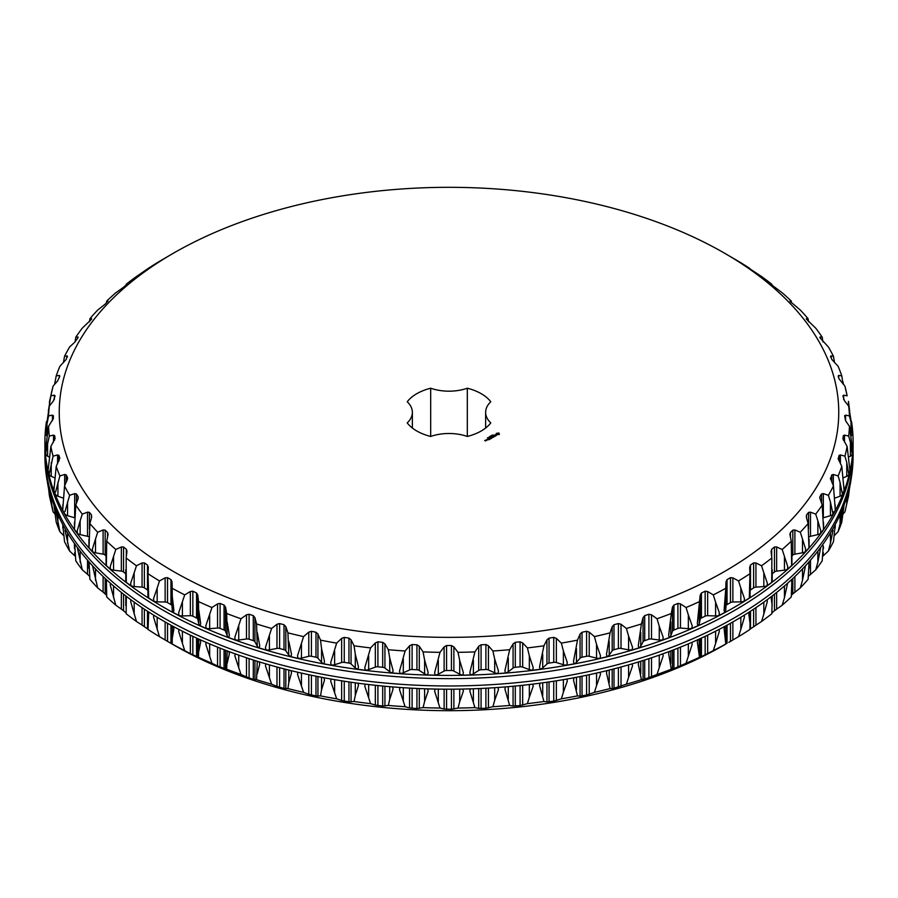 <?xml version="1.0" encoding="UTF-8"?>
<svg xmlns="http://www.w3.org/2000/svg" width="898" height="898" viewBox="0 0 898 898"><rect width="100%" height="100%" fill="white"/><g stroke="black" fill="none" stroke-linecap="round" stroke-linejoin="round"><path stroke-width="1.35" d="M485.638 412.339A35.202 20.328 180 0 0 490.779 422.913A45.618 26.334 180 0 1 467.319 436.462L467.319 388.217A45.618 26.334 180 0 1 490.779 401.765A35.202 20.328 180 0 0 485.638 412.339L485.638 428.032M467.319 388.217A35.202 20.328 180 0 1 430.681 388.217A45.618 26.334 180 0 0 407.221 401.765A35.202 20.328 180 0 1 412.362 412.339A35.202 20.328 180 0 1 407.221 422.913A45.618 26.334 180 0 0 430.681 436.462A35.202 20.328 180 0 1 467.319 436.462M430.681 436.462L430.681 388.217M173.393 571.454A389.766 225.028 180 0 1 173.393 253.225A389.766 225.028 180 0 1 724.607 253.225A389.766 225.028 180 0 1 724.596 571.454A389.766 225.028 180 0 1 173.393 571.454M499.389 434.408L498.929 432.982L496.291 433.408L496.908 434.677L499.389 434.408M496.437 435.485L494.764 435.16L495.46 434.632L494.517 435.193L496.437 435.485M495.528 435.923L493.664 435.474L494.439 436.551L495.528 436.013M493.462 437.203L494.237 436.664L492.07 436.394L493.541 436.439L493.462 437.203M492.923 435.16L493.53 435.025L492.923 435.16M492.856 435.407L491.88 435.249L492.856 435.115M491.228 436.361L490.847 435.833L492.014 435.9L491.228 436.361M491.621 437.281L493.024 437.36L491.79 436.653L492.587 437.292L491.397 437.146L491.644 437.842L490.533 437.281L491.767 438.089L491.621 437.281L491.857 438.089M490.521 438.808L491.453 438.359L490.061 437.562L490.061 438.359L491.217 438.314L490.533 438.718M490.128 439.032L488.894 438.235L490.128 439.032M488.871 439.762L489.792 439.234L488.557 438.516L487.625 439.055L488.478 438.651L488.4 439.324L489.567 439.279L488.871 439.672M489.971 436.338L491.094 436.428L489.971 436.338M489.399 436.675L490.443 436.81L489.399 436.675M488.882 437.337L489.522 437.259L488.882 437.337M488.332 437.663L488.961 437.584L488.332 437.663M487.446 437.797L488.478 437.91L487.446 437.797M486.312 439.728L487.535 439.908L486.312 439.818M486.637 440.346L486.02 439.897L486.637 440.346M485.65 440.997L484.662 440.424L485.65 440.997M153.782 601.076A5.388 3.109 180 0 0 157.172 601.862L165.131 602.019A3.592 2.077 180 0 1 167.533 602.625L170.968 604.612A3.592 2.077 180 0 1 172.012 606.004L172.012 581.825L170.968 579.637L167.533 577.65L165.131 577.852L159.474 580.939A400.542 231.246 180 0 1 148.035 573.732L148.338 567.053M172.012 581.825L172.214 588.291A400.542 231.246 180 0 0 184.707 594.891L190.342 591.524L192.846 591.198L196.561 593.006L197.807 595.138L198.503 601.581A400.542 231.246 180 0 0 211.939 607.531L217.541 603.883L220.089 603.434L224.062 605.039L225.521 607.104L226.7 613.502A400.542 231.246 180 0 0 240.978 618.756L246.49 614.816L249.094 614.243L253.292 615.635L254.931 617.633L256.581 623.953A400.542 231.246 180 0 0 271.6 628.465L276.977 624.256L279.604 623.549L284.004 624.727L285.811 626.636L287.932 632.865A400.542 231.246 180 0 0 303.58 636.603L308.777 632.136L311.415 631.283L315.973 632.248L317.937 634.055L320.507 640.162A400.542 231.246 180 0 0 336.66 643.103L341.644 638.377L344.26 637.4L348.952 638.119L351.062 639.825L354.059 645.797A400.542 231.246 180 0 0 370.593 647.907L375.33 642.934L377.912 641.823L382.694 642.317L384.928 643.911L388.34 649.714A400.542 231.246 180 0 0 405.121 650.994L409.578 645.785L412.103 644.551L416.93 644.798L419.287 646.279L423.07 651.903A400.542 231.246 180 0 0 439.998 652.33L444.128 646.897L446.575 645.539L451.425 645.539L453.872 646.897L458.002 652.33A400.542 231.246 180 0 0 474.93 651.903L478.713 646.279L481.07 644.798L485.897 644.551L488.422 645.785L492.879 650.994A400.542 231.246 180 0 0 509.66 649.714L513.072 643.911L515.306 642.317L520.088 641.823L522.67 642.934L527.407 647.907A400.542 231.246 180 0 0 543.941 645.797L546.938 639.825L549.048 638.119L553.74 637.4L556.356 638.377L561.34 643.103A400.542 231.246 180 0 0 577.493 640.162L580.063 634.055L582.027 632.248L586.585 631.283L589.223 632.136L594.42 636.603A400.542 231.246 180 0 0 610.068 632.865L612.189 626.636L613.996 624.727L618.396 623.549L621.023 624.256L626.4 628.465A400.542 231.246 180 0 0 641.419 623.953L643.069 617.633L644.708 615.635L648.906 614.243L651.51 614.816L657.022 618.756A400.542 231.246 180 0 0 671.3 613.502L672.479 607.104L673.938 605.039L677.911 603.434L680.46 603.883L686.061 607.531A400.542 231.246 180 0 0 699.497 601.581L700.193 595.138L701.439 593.006L705.155 591.198L707.658 591.524L713.293 594.891A400.542 231.246 180 0 0 725.786 588.291L725.988 581.825L727.032 579.637L730.467 577.65L732.869 577.852L738.526 580.939A400.542 231.246 180 0 0 749.965 573.732L749.673 567.267L750.504 565.022L753.624 562.878L755.936 562.956L761.538 565.762A400.542 231.246 180 0 0 771.853 558.006L771.068 551.574L771.685 549.284L774.469 546.994L776.658 546.961L782.18 549.486A400.542 231.246 180 0 0 791.284 541.236L790.015 534.86L790.408 532.548L792.833 530.123L794.887 529.977L800.298 532.233A400.542 231.246 180 0 0 808.11 523.556L806.37 517.248L806.527 514.924L808.582 512.388L810.49 512.152L815.721 514.127A400.542 231.246 180 0 0 822.209 505.091L819.717 497.458M789.926 533.996L790.015 534.86M823.331 516.451L823.331 493.608L821.591 493.934L819.93 496.572L819.93 498.693M823.331 493.608L828.371 495.326A400.542 231.246 180 0 0 833.456 485.998L830.392 478.241M833.333 485.706L833.333 474.481L831.773 474.896L830.515 479.083M833.333 474.481L838.126 475.951A400.542 231.246 180 0 0 841.785 466.41L838.137 458.575M840.405 463.727L840.405 454.927L839.035 455.421L838.193 459.08M840.405 454.927L844.917 456.162A400.542 231.246 180 0 0 847.128 446.463L842.896 438.628M844.502 442.097L844.502 435.092L843.334 435.642L842.908 438.841M844.502 435.092L848.7 436.102A400.542 231.246 180 0 0 849.441 426.337L845.59 420.747L845.59 415.123L844.625 415.729L845.59 420.747M845.59 415.123L849.441 415.942A400.542 231.246 180 0 0 848.7 406.165L844.502 400.777L842.908 395.827L843.649 395.176L842.908 395.827M843.649 399.498L843.649 395.176L847.128 395.805A400.542 231.246 180 0 0 845.052 386.623L847.128 395.805M838.71 377.8L838.71 375.409L838.193 376.094L839.035 378.844L844.917 386.118A400.542 231.246 180 0 1 845.052 386.623M830.807 357.292L830.807 355.956L831.773 359.368L838.126 366.328A400.542 231.246 180 0 1 841.785 375.869L838.71 375.409L838.193 376.094M819.997 337.805L828.371 346.954A400.542 231.246 180 0 1 833.456 356.281L830.807 355.956L830.515 356.663M806.37 319.116L815.721 328.152A400.542 231.246 180 0 1 822.209 337.177L819.997 336.986L819.93 337.693M790.015 301.279L800.298 310.046A400.542 231.246 180 0 1 808.11 318.723L806.37 318.622L806.527 319.329M771.068 284.397L782.18 292.793A400.542 231.246 180 0 1 791.284 301.043L790.015 301.021L790.408 301.717M750.504 269.243L761.538 276.517A400.542 231.246 180 0 1 771.853 284.273L771.068 284.296L771.685 284.969M749.673 268.603L749.965 268.547A400.542 231.246 180 0 0 738.526 261.34L724.607 253.225M108.074 533.996L107.985 534.86L107.592 532.548L105.167 530.123L103.113 529.977L97.702 532.233A400.542 231.246 180 0 1 89.89 523.556L91.63 517.248L91.473 514.924L89.418 512.388L87.51 512.152L82.279 514.127A400.542 231.246 180 0 1 75.791 505.091L78.003 498.895L78.07 496.572L76.409 493.934L74.669 493.608L69.629 495.326A400.542 231.246 180 0 1 64.544 485.998L67.193 479.914L67.485 477.601L66.228 474.896L64.667 474.481L59.874 475.951A400.542 231.246 180 0 1 56.215 466.41L59.807 458.171L58.965 455.421L57.595 454.927L53.083 456.162A400.542 231.246 180 0 1 50.872 446.463L55.092 438.437L54.666 435.642L53.498 435.092L49.3 436.102A400.542 231.246 180 0 1 48.559 426.337L53.375 418.535L53.375 415.729L52.41 415.123L48.559 415.942A400.542 231.246 180 0 1 49.3 406.165L53.498 400.777L55.092 395.827L54.351 395.176L50.872 395.805A400.542 231.246 180 0 1 52.948 386.623A400.542 231.246 180 0 1 53.083 386.118L57.595 380.943L59.807 376.094L59.29 375.409L56.215 375.869A400.542 231.246 180 0 1 59.874 366.328L66.228 359.368L67.193 355.956L64.544 356.281A400.542 231.246 180 0 1 69.629 346.954L74.669 342.273L78.07 337.693L78.003 336.986L75.791 337.177A400.542 231.246 180 0 1 82.279 328.152L91.473 319.329L91.63 318.622L89.89 318.723A400.542 231.246 180 0 1 97.702 310.046L105.167 304.141L107.985 301.021L106.716 301.043A400.542 231.246 180 0 1 115.82 292.793L123.531 287.27L126.932 284.296L126.147 284.273A400.542 231.246 180 0 1 136.462 276.517L148.035 268.547A400.542 231.246 180 0 1 159.474 261.34L173.393 253.225M147.497 269.243L148.327 268.603M126.315 284.969L126.932 284.397M67.485 356.663L67.193 355.956L67.193 357.292M59.807 376.094L59.29 375.409L59.29 377.8M55.092 395.827L54.351 395.176L54.351 399.498M67.608 478.241L67.485 479.083M78.283 497.458L78.07 498.693M107.985 534.86L106.716 541.236A400.542 231.246 180 0 0 115.82 549.486L121.342 546.961L123.531 546.994L126.315 549.284L126.966 551.024M126.932 551.574L126.147 558.006A400.542 231.246 180 0 0 136.462 565.762L142.064 562.956L144.376 562.878L147.497 565.022L148.327 567.267M487.311 439.863L486.536 439.773L487.311 439.986M173.393 612.369A5.388 3.109 180 0 1 172.304 610.595L172.012 606.004M172.304 610.595L172.214 588.291M172.304 596.822L173.875 610.303L173.359 612.548A403.887 233.177 0 0 0 178.938 615.489L178.657 612.829L184.707 594.891M178.927 615.332A5.388 3.109 180 0 0 182.395 615.938L190.342 615.702A3.592 2.077 180 0 1 192.846 616.185L196.561 617.981A3.592 2.077 180 0 1 197.807 619.317L197.807 595.138M200.175 625.603A5.388 3.109 180 0 1 198.784 623.874L197.807 619.317M198.784 623.874L198.503 601.581M198.784 610.101L200.669 623.493L200.142 625.76A403.887 233.177 0 0 0 206.147 628.42L205.822 625.771L211.939 607.531M206.125 628.274A5.388 3.109 180 0 0 209.661 628.69L217.541 628.05A3.592 2.077 180 0 1 220.089 628.409L224.062 630.014A3.592 2.077 180 0 1 225.521 631.283L225.521 607.104M228.844 637.434A5.388 3.109 180 0 1 227.183 635.773L225.521 631.283M227.183 635.773L226.7 613.502M227.183 622L229.36 635.29L228.81 637.591A403.887 233.177 0 0 0 235.197 639.937L234.827 637.299L240.978 618.756M235.175 639.791A5.388 3.109 180 0 0 238.733 640.027L246.49 638.994A3.592 2.077 180 0 1 249.094 639.219L253.292 640.622A3.592 2.077 180 0 1 254.931 641.801L254.931 617.633M259.185 647.784A5.388 3.109 180 0 1 257.255 646.201L254.931 641.801M257.255 646.201L256.581 623.953M257.255 632.428L259.713 645.595L259.163 647.918A403.887 233.177 0 0 0 265.875 649.939L265.471 647.323L271.6 628.465M265.853 649.804A5.388 3.109 180 0 0 269.411 649.849L276.977 648.435A3.592 2.077 180 0 1 279.604 648.524L284.004 649.714A3.592 2.077 180 0 1 285.811 650.814L285.811 626.636M290.986 656.55A5.388 3.109 180 0 1 288.797 655.069L285.811 650.814M288.797 655.069L287.932 632.865M288.797 641.307L291.513 654.339L290.952 656.696A403.887 233.177 0 0 0 297.945 658.369L297.507 655.776L303.58 636.603M297.923 658.234A5.388 3.109 180 0 0 301.459 658.099L308.777 656.303A3.592 2.077 180 0 1 311.415 656.27L315.973 657.224A3.592 2.077 180 0 1 317.937 658.223L317.937 634.055M323.976 663.701A5.388 3.109 180 0 1 321.551 662.32L317.937 658.223M321.551 662.32L321.551 648.547L320.507 640.162M321.551 648.547L324.515 661.444L323.942 663.824A403.887 233.177 0 0 0 331.16 665.149L330.7 662.578L336.66 643.103M331.137 665.014A5.388 3.109 180 0 0 334.617 664.7L341.644 662.544A3.592 2.077 180 0 1 344.26 662.376L348.952 663.094A3.592 2.077 180 0 1 351.062 664.004L351.062 639.825M357.92 669.145A5.388 3.109 180 0 1 355.282 667.899L351.062 664.004M355.282 667.899L355.282 654.126L354.059 645.797M355.282 654.126L358.459 666.866L357.898 669.279A403.887 233.177 0 0 0 365.284 670.222L364.79 667.674L370.593 647.907M365.262 670.099A5.388 3.109 180 0 0 368.663 669.605L375.33 667.113A3.592 2.077 180 0 1 377.912 666.81L382.694 667.293A3.592 2.077 180 0 1 384.928 668.09L384.928 643.911M392.561 672.871A5.388 3.109 180 0 1 389.721 671.749L384.928 668.09M389.721 671.749L389.721 657.987L388.34 649.714M389.721 657.987L393.088 670.559L392.538 672.995A403.887 233.177 0 0 0 400.037 673.567L399.52 671.053L405.121 650.994M400.014 673.444A5.388 3.109 180 0 0 403.303 672.782L409.578 669.953A3.592 2.077 180 0 1 412.103 669.526L416.93 669.773A3.592 2.077 180 0 1 419.287 670.447L419.287 646.279M427.628 674.836A5.388 3.109 180 0 1 424.619 673.859L419.287 670.447M424.619 673.859L424.619 660.097L423.07 651.903M424.619 660.097L428.155 672.49L427.605 674.959A403.887 233.177 0 0 0 435.16 675.15L434.632 672.658L439.998 652.33M435.137 675.027A5.388 3.109 180 0 0 438.303 674.207L444.128 671.075A3.592 2.077 180 0 1 446.575 670.514L451.425 670.514A3.592 2.077 180 0 1 453.872 671.075L453.872 646.897M462.863 675.027A5.388 3.109 180 0 1 459.697 674.207L453.872 671.075M459.697 674.207L459.697 660.434L458.002 652.33M459.697 660.434L463.368 672.658L462.84 675.15A403.887 233.177 0 0 0 470.395 674.959L469.845 672.49L474.93 651.903M470.372 674.836A5.388 3.109 180 0 0 473.381 673.859L478.713 670.447A3.592 2.077 180 0 1 481.07 669.773L485.897 669.526A3.592 2.077 180 0 1 488.422 669.953L488.422 645.785M497.986 673.444A5.388 3.109 180 0 1 494.697 672.782L488.422 669.953M494.697 672.782L494.697 659.02L492.879 650.994M494.697 659.02L498.48 671.053L497.963 673.567A403.887 233.177 0 0 0 505.462 672.995L504.912 670.559L509.66 649.714M505.439 672.871A5.388 3.109 180 0 0 508.279 671.749L513.072 668.09A3.592 2.077 180 0 1 515.306 667.293L520.088 666.81A3.592 2.077 180 0 1 522.67 667.113L522.67 642.934M532.739 670.099A5.388 3.109 180 0 1 529.337 669.605L522.67 667.113M529.337 669.605L529.337 655.843L527.407 647.907M529.337 655.843L533.21 667.674L532.716 670.222A403.887 233.177 0 0 0 540.102 669.279L539.541 666.866L543.941 645.797M540.08 669.145A5.388 3.109 180 0 0 542.718 667.899L546.938 664.004A3.592 2.077 180 0 1 549.048 663.094L553.74 662.376A3.592 2.077 180 0 1 556.356 662.544L556.356 638.377M566.863 665.014A5.388 3.109 180 0 1 563.383 664.7L556.356 662.544M563.383 664.7L563.383 650.927L561.34 643.103M563.383 650.927L567.3 662.578L566.84 665.149A403.887 233.177 0 0 0 574.058 663.824L573.485 661.444L577.493 640.162M574.024 663.701A5.388 3.109 180 0 0 576.449 662.32L580.063 658.223A3.592 2.077 180 0 1 582.027 657.224L586.585 656.27A3.592 2.077 180 0 1 589.223 656.303L589.223 632.136M600.077 658.234A5.388 3.109 180 0 1 596.541 658.099L589.223 656.303M596.541 658.099L596.541 644.326L594.42 636.603M596.541 644.326L600.493 655.776L600.055 658.369A403.887 233.177 0 0 0 607.048 656.696L606.487 654.339L610.068 632.865M607.014 656.55A5.388 3.109 180 0 0 609.203 655.069L612.189 650.814A3.592 2.077 180 0 1 613.996 649.714L618.396 648.524A3.592 2.077 180 0 1 621.023 648.435L621.023 624.256M632.147 649.804A5.388 3.109 180 0 1 628.589 649.849L621.023 648.435M628.589 649.849L628.589 636.087L626.4 628.465M628.589 636.087L632.529 647.323L632.125 649.939A403.887 233.177 0 0 0 638.837 647.918L638.287 645.595L641.419 623.953M638.815 647.784A5.388 3.109 180 0 0 640.745 646.201L643.069 641.801A3.592 2.077 180 0 1 644.708 640.622L648.906 639.219A3.592 2.077 180 0 1 651.51 638.994L651.51 614.816M662.825 639.791A5.388 3.109 180 0 1 659.267 640.027L651.51 638.994M659.267 640.027L659.267 626.254L657.022 618.756M659.267 626.254L663.173 637.299L662.803 639.937A403.887 233.177 0 0 0 669.19 637.591L668.64 635.29L671.3 613.502M669.156 637.434A5.388 3.109 180 0 0 670.817 635.773L672.479 631.283A3.592 2.077 180 0 1 673.938 630.014L677.911 628.409A3.592 2.077 180 0 1 680.46 628.05L680.46 603.883M691.875 628.274A5.388 3.109 180 0 1 688.339 628.69L680.46 628.05M688.339 628.69L688.339 614.917L686.061 607.531M688.339 614.917L692.178 625.771L691.853 628.42A403.887 233.177 0 0 0 697.858 625.76L697.331 623.493L699.497 601.581M697.825 625.603A5.388 3.109 180 0 0 699.216 623.874L700.193 619.317A3.592 2.077 180 0 1 701.439 617.981L705.155 616.185A3.592 2.077 180 0 1 707.658 615.702L707.658 591.524M719.074 615.332A5.388 3.109 180 0 1 715.605 615.938L707.658 615.702M715.605 615.938L715.605 602.165L713.293 594.891M715.605 602.165L719.343 612.829L719.062 615.489A403.887 233.177 0 0 0 724.641 612.548L724.125 610.303L725.786 588.291M724.607 612.369A5.388 3.109 180 0 0 725.696 610.595L725.988 606.004A3.592 2.077 180 0 1 727.032 604.612L730.467 602.625A3.592 2.077 180 0 1 732.869 602.019L732.869 577.852M744.218 601.076A5.388 3.109 180 0 1 740.828 601.862L732.869 602.019M740.828 601.862L740.828 588.089L738.526 580.939M740.828 588.089L744.442 598.573L744.206 601.245A403.887 233.177 0 0 0 749.314 598.023L749.965 573.732M750.088 590.356A3.592 2.077 180 0 1 750.504 589.997L753.624 587.853A3.592 2.077 180 0 1 755.936 587.135L755.936 562.956M767.116 585.597A5.388 3.109 180 0 1 763.828 586.562L755.936 587.135M763.828 586.562L763.828 572.801L761.538 565.762M763.828 572.801L767.296 583.094L767.105 585.788A403.887 233.177 0 0 0 771.708 582.319L771.853 558.006M772.224 573.822L774.469 571.97A3.592 2.077 180 0 1 776.658 571.128L776.658 546.961M787.591 569.029A5.388 3.109 180 0 1 784.437 570.174L776.658 571.128M784.437 570.174L784.437 556.412L782.18 549.486M784.437 556.412L787.726 566.537L787.58 569.231A403.887 233.177 0 0 0 791.654 565.549L791.284 541.236M791.935 555.997L792.833 555.099A3.592 2.077 180 0 1 794.887 554.156L794.887 529.977M805.495 551.473A5.388 3.109 180 0 1 802.498 552.809L794.887 554.156M802.498 552.809L802.498 539.036L800.298 532.233M802.498 539.036L805.585 549.004L805.484 551.709A403.887 233.177 0 0 0 808.986 547.836L808.11 523.556M809.064 536.925A3.592 2.077 180 0 1 810.49 536.319L810.49 512.152M820.682 533.086A5.388 3.109 180 0 1 817.865 534.602L810.49 536.319M817.865 534.602L817.865 520.829L815.721 514.127M817.865 520.829L820.727 530.651L820.671 533.356A403.887 233.177 0 0 0 823.567 529.315L822.209 505.091M833.041 514.026A41.185 23.775 180 0 0 833.041 513.982A5.388 3.109 180 0 1 830.425 515.688L823.41 517.753M830.425 515.688L830.425 501.915L828.371 495.326M830.425 501.915L833.041 514.307A403.887 233.177 0 0 0 835.308 510.143L833.456 485.998M840.079 496.212L840.079 482.451L842.47 494.708A41.185 23.775 180 0 0 842.425 494.383A5.388 3.109 180 0 1 840.079 496.212L834.893 498.087M840.079 482.451L838.126 475.951M842.47 494.708A403.887 233.177 0 0 0 844.109 490.443L841.785 466.41M846.758 476.333L846.758 462.56L848.913 474.705A41.185 23.775 180 0 0 848.823 474.391A5.388 3.109 180 0 1 846.758 476.333L843.402 477.792M846.758 462.56L844.917 456.162M848.913 474.705A403.887 233.177 0 0 0 849.901 470.372L849.688 468.442M849.665 468.296L847.128 446.463M850.406 456.184L850.406 442.411L852.314 454.455A41.185 23.775 180 0 0 852.168 454.141A5.388 3.109 180 0 1 850.406 456.184L848.857 456.992M850.406 442.411L848.7 436.102M852.314 454.455A403.887 233.177 0 0 0 852.651 450.1L849.441 426.337M851.012 434.52L851.012 422.161L849.441 415.942M852.168 427.684L848.7 406.165M851.012 422.161L852.651 434.116A403.887 233.177 0 0 0 852.617 433.678L852.045 426.348M848.543 405.975L848.43 401.361M848.543 401.956L849.665 411.161M843.042 383.962L841.785 375.869M843.042 381.953L843.413 384.389M834.545 362.635L833.456 356.281M822.938 341.891L822.209 337.177M808.514 321.787L808.11 318.723M791.452 302.761L791.284 301.043M771.91 285.16L771.853 284.273M126.09 285.16L126.147 284.273M106.548 302.761L106.716 301.043M89.486 321.787L89.89 318.723M75.062 341.891L75.791 337.177M63.399 362.691L64.544 356.281M54.587 384.389L56.215 375.869M48.335 411.161L50.872 395.805M45.349 434.116A41.185 23.775 180 0 1 45.551 433.813L45.551 431.433L45.349 434.116A403.887 233.177 0 0 1 45.383 433.678L49.3 406.165M45.551 431.433L48.559 415.942M45.686 454.455A41.185 23.775 180 0 1 45.832 454.141L45.832 451.761L45.686 454.455A403.887 233.177 0 0 1 45.349 450.1L48.559 426.337M45.832 451.761L49.3 436.102M45.832 454.141A5.388 3.109 180 0 0 47.594 456.184L49.143 456.992M48.312 468.442L50.872 446.463M48.335 468.296L48.099 470.372A403.887 233.177 0 0 0 49.087 474.705L53.083 456.162M49.087 474.705A41.185 23.775 180 0 1 49.177 474.391A5.388 3.109 180 0 0 51.242 476.333L54.598 477.792M55.53 494.708A41.185 23.775 180 0 1 55.575 494.383L55.53 494.708A403.887 233.177 0 0 1 53.891 490.443L56.215 466.41M55.575 492.003L59.874 475.951M55.575 494.383A5.388 3.109 180 0 0 57.921 496.212L63.107 498.087M64.959 514.026A41.185 23.775 180 0 1 64.959 513.982L64.959 514.307A403.887 233.177 0 0 1 62.692 510.143L64.544 485.998M64.959 511.602L69.629 495.326M64.959 513.982A5.388 3.109 180 0 0 67.575 515.688L74.59 517.753M88.936 536.925A3.592 2.077 180 0 0 87.51 536.319L80.135 534.602L80.135 520.829L77.273 530.651L77.329 533.356A403.887 233.177 0 0 1 74.433 529.315L75.791 505.091M80.135 520.829L82.279 514.127M106.065 555.997L105.167 555.099A3.592 2.077 180 0 0 103.113 554.156L95.502 552.809L95.502 539.036L92.415 549.004L92.516 551.709A403.887 233.177 0 0 1 89.014 547.836L89.89 523.556M95.502 539.036L97.702 532.233M125.776 573.822L123.531 571.97A3.592 2.077 180 0 0 121.342 571.128L113.563 570.174L113.563 556.412L110.274 566.537L110.42 569.231A403.887 233.177 0 0 1 106.346 565.549L106.716 541.236M113.563 556.412L115.82 549.486M147.912 590.356A3.592 2.077 180 0 0 147.497 589.997L144.376 587.853A3.592 2.077 180 0 0 142.064 587.135L134.172 586.562L134.172 572.801L130.704 583.094L130.895 585.788A403.887 233.177 0 0 1 126.292 582.319L126.147 558.006M134.172 572.801L136.462 565.762M157.172 601.862L157.172 588.089L153.558 598.573L153.794 601.245A403.887 233.177 0 0 1 148.686 598.023L148.035 573.732M157.172 588.089L159.474 580.939M498.536 434.475L497.099 434.318L497.582 433.352L498.738 433.633L498.244 434.587M46.471 421.577A404.1 233.3 0 0 0 44.9 442.108A404.1 233.3 0 0 0 449 675.408A404.1 233.3 0 0 0 853.1 442.108A404.1 233.3 0 0 0 851.529 421.577M750.077 584.632L750.077 596.025A5.388 3.109 180 0 1 750.088 596.193A5.388 3.109 180 0 1 749.28 597.832M772.168 580.288A5.388 3.109 180 0 1 772.224 580.725A5.388 3.109 180 0 1 771.674 582.095M791.935 554.874L791.935 564.202A5.388 3.109 180 0 1 791.609 565.28M809.087 539.047L809.087 546.747A5.388 3.109 180 0 1 808.93 547.499M823.533 522.333L823.533 528.507A5.388 3.109 180 0 1 823.5 528.843M852.651 434.116A41.185 23.775 180 0 0 852.449 433.813A5.388 3.109 180 0 1 851.214 435.799M46.786 435.799A5.388 3.109 180 0 1 45.551 433.813M74.5 528.843A5.388 3.109 180 0 1 74.467 528.507L74.467 522.333M80.135 534.602A5.388 3.109 180 0 1 77.318 533.086M89.07 547.499A5.388 3.109 180 0 1 88.913 546.747L88.913 539.047M95.502 552.809A5.388 3.109 180 0 1 92.505 551.473M106.391 565.28A5.388 3.109 180 0 1 106.065 564.202L106.065 554.874M113.563 570.174A5.388 3.109 180 0 1 110.409 569.029M126.326 582.095A5.388 3.109 180 0 1 125.776 580.725L125.776 569.702M134.172 586.562A5.388 3.109 180 0 1 130.883 585.597M148.72 597.832A5.388 3.109 180 0 1 147.912 596.193A5.388 3.109 180 0 1 147.923 596.025L147.923 584.632M833.041 513.982L833.041 511.602M842.425 494.383L842.425 492.003M848.823 474.391L848.823 472M852.168 454.141L852.168 451.761M852.449 433.813L852.449 431.433M49.177 474.391L49.177 472M853.1 442.108L853.1 445.329A404.1 233.3 180 0 1 449 678.641A404.1 233.3 180 0 1 44.9 445.329L44.9 442.108M853.055 449A404.1 233.3 180 0 1 853.1 452.671A404.1 233.3 180 0 1 449 685.971A404.1 233.3 180 0 1 44.9 452.671A404.1 233.3 180 0 1 44.945 449M44.9 452.671L44.9 455.892A404.1 233.3 0 0 0 449 689.193A404.1 233.3 0 0 0 853.1 455.892L853.1 452.671M178.927 629.442L178.657 631.373L184.707 650.623A400.542 231.246 180 0 1 172.214 644.012L170.968 643.372L170.968 625.199M172.214 644.012L172.304 625.928M173.393 626.512L173.875 628.847L172.304 638.141M184.707 650.623L190.342 653.654L190.342 635.144M206.125 642.351L205.822 644.326L211.939 663.263A400.542 231.246 180 0 1 198.503 657.302L190.342 653.654M198.503 657.302L198.784 639.095M200.175 639.724L200.669 642.036L198.784 651.432M211.939 663.263L217.541 666.013L217.541 647.132M235.175 653.856L234.827 655.854L240.978 674.477A400.542 231.246 180 0 1 226.7 669.223L217.541 666.013M226.7 669.223L227.183 650.904M228.844 651.533L229.36 653.834L227.183 663.33M240.978 674.477L246.49 676.946L246.49 657.785M265.853 663.858L265.471 665.878L271.6 684.197A400.542 231.246 180 0 1 256.581 679.674L253.292 679.382L246.49 676.946M256.581 679.674L257.255 661.265M259.185 661.86L259.713 664.15L257.255 673.747M271.6 684.197L276.977 686.386L276.977 667.001M297.923 672.276L297.507 674.319L303.58 692.336A400.542 231.246 180 0 1 287.932 688.586L284.004 688.474L276.977 686.386M287.932 688.586L288.797 682.626L288.797 670.076M290.986 670.615L291.513 672.883L288.797 682.626M303.58 692.336L308.777 694.266L308.777 674.701M331.137 679.056L330.7 681.122L336.66 698.824A400.542 231.246 180 0 1 320.507 695.894L315.973 695.984L308.777 694.266M320.507 695.894L321.551 689.877L321.551 677.294M323.976 677.754L324.515 679.999L321.551 689.877M336.66 698.824L341.644 700.496L341.644 680.819M365.262 684.13L364.79 686.229L370.593 703.639A400.542 231.246 180 0 1 354.059 701.518L348.952 701.854L341.644 700.496M354.059 701.518L355.282 695.445L355.282 682.839M357.92 683.198L358.459 685.41L355.282 695.445M370.593 703.639L375.33 705.065L375.33 685.286M400.014 687.475L399.52 689.597L405.121 706.715A400.542 231.246 180 0 1 388.34 705.446L382.694 706.053L375.33 705.065M388.34 705.446L389.721 699.306L389.721 686.678M392.561 686.914L393.088 689.103L389.721 699.306M405.121 706.715L409.578 707.916L409.578 688.081M435.137 689.058L434.632 691.202L439.998 708.051A400.542 231.246 180 0 1 423.07 707.624L416.93 708.533L409.578 707.916M423.07 707.624L424.619 701.417L424.619 688.777M427.628 688.867L428.155 691.045L424.619 701.417M439.998 708.051L444.128 709.027L444.128 689.181M470.372 688.867L469.845 691.045L474.93 707.624A400.542 231.246 180 0 1 458.002 708.051L451.425 709.285L444.128 709.027M458.002 708.051L459.697 701.753L459.697 689.114M462.863 689.058L463.368 691.202L459.697 701.753M474.93 707.624L478.713 708.41L478.713 688.564M505.439 686.914L504.912 689.103L509.66 705.446A400.542 231.246 180 0 1 492.879 706.715L485.897 708.286L478.713 708.41M492.879 706.715L494.697 700.339L494.697 687.7M497.986 687.475L498.48 689.597L494.697 700.339M509.66 705.446L513.072 706.041L513.072 686.252M540.08 683.198L539.541 685.41L543.941 701.518A400.542 231.246 180 0 1 527.407 703.639L520.088 705.57L513.072 706.041M527.407 703.639L529.337 697.162L529.337 684.534M532.739 684.13L533.21 686.229L529.337 697.162M543.941 701.518L546.938 701.955L546.938 682.244M574.024 677.754L573.485 679.999L577.493 695.894A400.542 231.246 180 0 1 561.34 698.824L553.74 701.136L546.938 701.955M561.34 698.824L563.383 692.246L563.383 679.651M566.863 679.056L567.3 681.122L563.383 692.246M577.493 695.894L580.063 696.186L580.063 676.587M607.014 670.615L606.487 672.883L610.068 688.586A400.542 231.246 180 0 1 594.42 692.336L586.585 695.03L580.063 696.186M594.42 692.336L596.541 685.645L596.541 673.085M600.077 672.276L600.493 674.319L596.541 685.645M610.068 688.586L612.189 688.766L612.189 669.324M638.815 661.86L638.287 664.15L641.419 679.674A400.542 231.246 180 0 1 626.4 684.197L612.189 688.766M626.4 684.197L628.589 677.406L628.589 664.89M632.147 663.858L632.529 665.878L628.589 677.406M641.419 679.674L643.069 679.764L643.069 660.535M669.156 651.533L668.64 653.834L671.3 669.223A400.542 231.246 180 0 1 657.022 674.477L643.069 679.764M657.022 674.477L659.267 667.573L659.267 655.125M662.825 653.856L663.173 655.854L659.267 667.573M671.3 669.223L672.479 669.235L672.479 650.275M697.825 639.724L697.331 642.036L699.497 657.302A400.542 231.246 180 0 1 686.061 663.263L672.479 669.235M686.061 663.263L688.339 656.236L688.339 643.877M691.875 642.351L692.178 644.326L688.339 656.236M699.497 657.302L700.193 657.269L700.193 638.646M724.607 626.512L724.125 628.847L725.786 644.012A400.542 231.246 180 0 1 713.293 650.623L700.193 657.269M713.293 650.623L715.605 643.484L715.605 631.215M719.074 629.442L719.343 631.373L715.605 643.484M725.786 644.012L725.988 625.771M148.72 612.021L148.035 629.453A400.542 231.246 180 0 0 159.474 636.66L173.393 644.775A389.766 225.028 180 0 0 724.607 644.775L725.988 643.956M728.749 642.384L730.467 641.385L730.467 623.302M750.088 611.504L749.965 629.453A400.542 231.246 180 0 1 738.526 636.66L730.467 641.385M738.526 636.66L740.828 629.408L740.828 617.274M744.218 615.197L744.442 617.117L740.828 629.408M750.077 623.582L748.831 614.355L749.28 612.021M772.224 595.924L771.853 613.727A400.542 231.246 180 0 1 761.538 621.483L749.673 629.397M761.538 621.483L763.828 614.12L763.828 602.154M767.116 599.763L767.296 601.649L763.828 614.12M772.224 605.533L771.247 598.674L771.674 596.339M771.91 612.84L774.469 610.73L774.469 594.173M791.935 579.3L791.284 596.957A400.542 231.246 180 0 1 782.18 605.207L774.469 610.73M782.18 605.207L784.437 597.731L784.437 585.99M787.602 583.229L784.437 597.731M791.935 587.314L791.609 579.603M791.452 595.239L792.833 593.859L792.833 578.469M809.087 561.778L808.11 579.277A400.542 231.246 180 0 1 800.298 587.954L792.833 593.859M800.298 587.954L802.498 580.366L802.498 568.939M805.495 565.751L802.498 580.366M809.087 568.243L808.941 561.946M808.514 576.213L808.582 575.629M823.533 548.465L823.208 545.737L822.209 560.823A400.542 231.246 180 0 1 815.721 569.848L808.582 576.134M815.721 569.848L817.865 562.148L817.865 551.17M820.682 547.454L817.865 562.148M835.174 525.162L833.456 541.719A400.542 231.246 180 0 1 828.371 551.046L822.938 556.109M828.371 551.046L830.425 543.234L830.425 532.952M833.041 530.146L830.425 543.234M835.174 528.181L835.252 524.466M843.907 506.191L841.785 522.131A400.542 231.246 180 0 1 838.126 531.672L834.601 535.309M838.126 531.672L840.079 523.77L840.079 514.644M842.425 509.166L840.079 523.77M842.425 510.547L842.459 509.065M843.828 506.887L844.03 505.035M849.688 486.637L848.543 496.044L845.052 511.377A400.542 231.246 180 0 1 844.917 511.882L843.413 513.611M844.917 511.882L846.758 503.879L846.758 497.065M848.823 489.758L846.758 503.879M848.823 490.555L848.868 489.556M849.665 486.839L849.766 485.796M849.665 487.524L850.406 482.765M851.529 476.423L850.406 483.741M48.335 487.524L46.471 476.423M49.132 489.556L53.083 511.882A400.542 231.246 180 0 1 52.948 511.377L49.457 496.044L48.312 486.637M48.335 486.839L48.234 485.796M49.177 490.555L49.177 489.758M53.083 511.882L54.587 513.611M55.541 509.065L59.874 531.672A400.542 231.246 180 0 1 56.215 522.131L54.093 506.191M54.172 506.887L53.97 505.035M55.575 510.547L55.575 509.166M59.874 531.672L63.399 535.309M64.959 530.146L69.629 551.046A400.542 231.246 180 0 1 64.544 541.719L62.748 524.466M69.629 551.046L74.669 555.727L74.669 552.674M77.318 547.454L82.279 569.848A400.542 231.246 180 0 1 75.791 560.823L74.792 545.737L74.478 543.503L74.467 548.465M82.279 569.848L87.51 574.282L87.51 560.172M89.486 576.213L87.51 574.282M92.505 565.751L97.702 587.954A400.542 231.246 180 0 1 89.89 579.277L89.059 561.946M97.702 587.954L103.113 592.108L103.113 576.527M106.548 595.239L103.113 592.108M110.398 583.229L110.274 585.081L115.82 605.207A400.542 231.246 180 0 1 106.716 596.957L106.391 579.603M115.82 605.207L121.342 609.091L121.342 592.444M126.09 612.84L121.342 609.091M130.883 599.763L130.704 601.649L136.462 621.483A400.542 231.246 180 0 1 126.147 613.727L126.326 596.339M136.462 621.483L142.064 625.087L142.064 607.643M148.327 629.397L142.064 625.087M147.912 611.504L147.923 623.582M159.474 636.66L153.558 617.117L153.782 615.197M173.393 644.775L170.968 643.372M167.533 602.625L167.533 577.65M170.968 604.612L170.968 579.637M182.395 615.938L182.395 602.165M190.342 615.702L190.342 591.524M192.846 616.185L192.846 591.198M196.561 617.981L196.561 593.006M209.661 628.69L209.661 614.917M217.541 628.05L217.541 603.883M220.089 628.409L220.089 603.434M224.062 630.014L224.062 605.039M238.733 640.027L238.733 626.254M246.49 638.994L246.49 614.816M249.094 639.219L249.094 614.243M253.292 640.622L253.292 615.635M269.411 649.849L269.411 636.087M276.977 648.435L276.977 624.256M279.604 648.524L279.604 623.549M284.004 649.714L284.004 624.727M301.459 658.099L301.459 644.326M308.777 656.303L308.777 632.136M311.415 656.27L311.415 631.283M315.973 657.224L315.973 632.248M334.617 664.7L334.617 650.927M341.644 662.544L341.644 638.377M344.26 662.376L344.26 637.4M348.952 663.094L348.952 638.119M368.663 669.605L368.663 655.843M375.33 667.113L375.33 642.934M377.912 666.81L377.912 641.823M382.694 667.293L382.694 642.317M403.303 672.782L403.303 659.02M409.578 669.953L409.578 645.785M412.103 669.526L412.103 644.551M416.93 669.773L416.93 644.798M438.303 674.207L438.303 660.434M444.128 671.075L444.128 646.897M446.575 670.514L446.575 645.539M451.425 670.514L451.425 645.539M473.381 673.859L473.381 660.097M478.713 670.447L478.713 646.279M481.07 669.773L481.07 644.798M485.897 669.526L485.897 644.551M508.279 671.749L508.279 657.987M513.072 668.09L513.072 643.911M515.306 667.293L515.306 642.317M520.088 666.81L520.088 641.823M542.718 667.899L542.718 654.126M546.938 664.004L546.938 639.825M549.048 663.094L549.048 638.119M553.74 662.376L553.74 637.4M576.449 662.32L576.449 648.547M580.063 658.223L580.063 634.055M582.027 657.224L582.027 632.248M586.585 656.27L586.585 631.283M609.203 655.069L609.203 641.307M612.189 650.814L612.189 626.636M613.996 649.714L613.996 624.727M618.396 648.524L618.396 623.549M640.745 646.201L640.745 632.428M643.069 641.801L643.069 617.633M644.708 640.622L644.708 615.635M648.906 639.219L648.906 614.243M670.817 635.773L670.817 622M672.479 631.283L672.479 607.104M673.938 630.014L673.938 605.039M677.911 628.409L677.911 603.434M699.216 623.874L699.216 610.101M700.193 619.317L700.193 595.138M701.439 617.981L701.439 593.006M705.155 616.185L705.155 591.198M725.696 610.595L725.696 596.822M725.988 606.004L725.988 581.825M727.032 604.612L727.032 579.637M730.467 602.625L730.467 577.65M750.504 589.997L750.504 565.022M753.624 587.853L753.624 562.878M771.685 556.625L771.685 549.284M774.469 571.97L774.469 546.994M790.408 536.813L790.408 532.548M792.833 555.099L792.833 530.123M806.527 517.832L806.527 514.924M808.582 528.877L808.582 512.388M821.591 503.363L821.591 493.934M831.773 482.114L831.773 474.896M839.035 461.078L839.035 455.421M843.334 440.11L843.334 435.642M54.958 383.962L54.958 381.953M49.457 405.975L49.457 401.956M46.988 434.52L46.988 422.161M52.41 420.747L52.41 415.123M47.594 456.184L47.594 442.411M53.498 442.097L53.498 435.092M54.666 440.11L54.666 435.642M51.242 476.333L51.242 462.56M57.595 463.727L57.595 454.927M58.965 461.078L58.965 455.421M57.921 496.212L57.921 482.451M64.667 485.706L64.667 474.481M66.228 482.114L66.228 474.896M67.575 515.688L67.575 501.915M74.669 516.451L74.669 493.608M76.409 503.363L76.409 493.934M87.51 536.319L87.51 512.152M89.418 528.877L89.418 512.388M91.473 517.832L91.473 514.924M103.113 554.156L103.113 529.977M105.167 555.099L105.167 530.123M107.592 536.813L107.592 532.548M121.342 571.128L121.342 546.961M123.531 571.97L123.531 546.994M126.315 556.625L126.315 549.284M142.064 587.135L142.064 562.956M144.376 587.853L144.376 562.878M147.497 589.997L147.497 565.022M165.131 602.019L165.131 577.852M172.012 643.956L172.012 625.771M182.395 643.484L182.395 631.215M192.846 654.945L192.846 636.334M196.561 656.741L196.561 638.074M197.807 657.269L197.807 638.646M209.661 656.236L209.661 643.877M220.089 667.169L220.089 648.154M224.062 668.774L224.062 649.714M225.521 669.235L225.521 650.275M238.733 667.573L238.733 655.125M249.094 677.979L249.094 658.649M253.292 679.382L253.292 660.008M254.931 679.764L254.931 660.535M269.411 677.406L269.411 664.89M279.604 687.284L279.604 667.708M284.004 688.474L284.004 668.864M285.811 688.766L285.811 669.324M301.459 685.645L301.459 673.085M311.415 695.03L311.415 675.262M315.973 695.984L315.973 676.194M317.937 696.186L317.937 676.587M334.617 692.246L334.617 679.651M344.26 701.136L344.26 681.223M348.952 701.854L348.952 681.93M351.062 701.955L351.062 682.244M368.663 697.162L368.663 684.534M377.912 705.57L377.912 685.556M382.694 706.053L382.694 686.038M384.928 706.041L384.928 686.252M403.303 700.339L403.303 687.7M412.103 708.286L412.103 688.227M416.93 708.533L416.93 688.463M419.287 708.41L419.287 688.564M438.303 701.753L438.303 689.114M446.575 709.285L446.575 689.193M451.425 709.285L451.425 689.193M453.872 709.027L453.872 689.181M473.381 701.417L473.381 688.777M481.07 708.533L481.07 688.463M485.897 708.286L485.897 688.227M488.422 707.916L488.422 688.081M508.279 699.306L508.279 686.678M515.306 706.053L515.306 686.038M520.088 705.57L520.088 685.556M522.67 705.065L522.67 685.286M542.718 695.445L542.718 682.839M549.048 701.854L549.048 681.93M553.74 701.136L553.74 681.223M556.356 700.496L556.356 680.819M576.449 689.877L576.449 677.294M582.027 695.984L582.027 676.194M586.585 695.03L586.585 675.262M589.223 694.266L589.223 674.701M609.203 682.626L609.203 670.076M613.996 688.474L613.996 668.864M618.396 687.284L618.396 667.708M621.023 686.386L621.023 667.001M640.745 673.747L640.745 661.265M644.708 679.382L644.708 660.008M648.906 677.979L648.906 658.649M651.51 676.946L651.51 657.785M670.817 663.33L670.817 650.904M673.938 668.774L673.938 649.714M677.911 667.169L677.911 648.154M680.46 666.013L680.46 647.132M699.216 651.432L699.216 639.095M701.439 656.741L701.439 638.074M705.155 654.945L705.155 636.334M707.658 653.654L707.658 635.144M725.696 638.141L725.696 625.928M727.032 643.372L727.032 625.199M732.869 639.982L732.869 621.932M750.077 621.854L750.077 611.504M750.504 628.757L750.504 611.235M753.624 626.613L753.624 609.192M755.936 625.087L755.936 607.643M776.658 609.091L776.658 592.444M794.887 592.108L794.887 576.527M810.49 574.282L810.49 560.172M823.331 555.727L823.331 552.674M47.594 483.741L47.594 482.765M51.242 503.879L51.242 497.065M57.921 523.77L57.921 514.644M67.575 543.234L67.575 532.952M80.135 562.148L80.135 551.17M95.502 580.366L95.502 568.939M105.167 593.859L105.167 578.469M113.563 597.731L113.563 585.99M123.531 610.73L123.531 594.173M134.172 614.12L134.172 602.154M144.376 626.613L144.376 609.192M147.497 628.757L147.497 611.235M147.923 621.854L147.923 611.504M157.172 629.408L157.172 617.274M165.131 639.982L165.131 621.932M167.533 641.385L167.533 623.302M412.362 412.339L412.362 428.032M49.57 401.361L52.948 386.623M750.088 583.442L750.088 596.193M772.224 569.702L772.224 580.725M835.174 504.799L835.174 509.144M843.907 486.536L843.907 488.882M54.093 486.536L54.093 488.882M62.826 504.799L62.826 509.144M147.912 583.442L147.912 596.193M62.826 525.162L62.826 528.181M88.913 561.778L88.913 568.243M106.065 579.3L106.065 587.314M125.776 595.924L125.776 605.533"/></g></svg>
